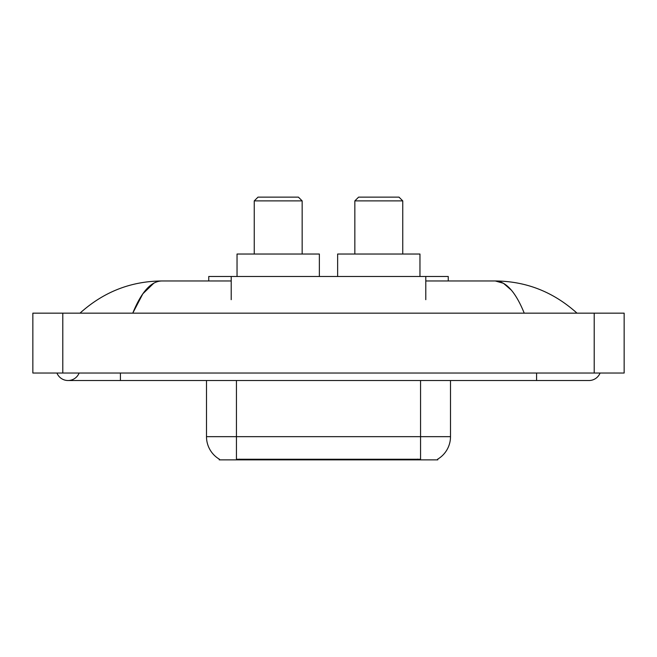 <?xml version="1.0" encoding="UTF-8"?>
<svg xmlns="http://www.w3.org/2000/svg" width="657" height="657" viewBox="0 0 657 657"><rect width="100%" height="100%" fill="white"/><g stroke="black" fill="none" stroke-linecap="round" stroke-linejoin="round"><path stroke-width="0.99" d="M208.754 280.974L208.754 276.482L448.246 276.482L448.246 280.974M437.776 459.12L437.776 459.859L219.224 459.859L219.224 459.12M56.929 373.036A11.974 11.974 0 0 0 79.127 373.036A11.974 11.974 0 0 1 56.929 373.036A11.974 11.974 0 0 0 68.032 380.518A11.974 11.974 0 0 1 56.929 373.036M600.071 373.036A11.974 11.974 0 0 1 588.968 380.518A11.974 11.974 0 0 0 600.071 373.036A11.974 11.974 0 0 1 588.968 380.518A11.974 11.974 0 0 0 600.071 373.036M524.237 313.159C515.655 292.02 506.013 281.295 495.312 280.974L425.793 280.974M231.207 280.974L161.688 280.974C150.987 281.295 141.345 292.02 132.763 313.159L142.84 293.802L153.919 283.077M62.793 313.159L624.15 313.159L624.15 373.036L32.85 373.036L32.85 313.159L62.793 313.159L62.793 373.036M574.448 310.843L576.994 313.159C553.44 291.938 526.208 281.212 495.312 280.974L503.467 283.298L511.286 290.074M82.552 310.843L80.006 313.159C103.453 291.987 130.677 281.253 161.688 280.974M219.446 459.251A26.198 26.198 0 0 1 206.495 436.659L236.438 436.659L236.438 459.251L420.562 459.251L420.562 436.659L450.505 436.659L450.505 380.518M206.495 436.659L206.495 380.518M437.554 459.251A26.198 26.198 0 0 0 450.505 436.659M254.251 200.886L302.154 200.886L298.409 197.141L257.996 197.141L254.251 200.886L254.251 254.029M302.154 200.886L302.154 254.029M319.368 276.482L319.368 254.029L237.037 254.029L237.037 276.482M354.846 200.886L402.749 200.886L399.004 197.141L358.591 197.141L354.846 200.886L354.846 254.029M402.749 200.886L402.749 254.029M419.963 276.482L419.963 254.029L337.632 254.029L337.632 276.482M417.573 459.859L417.573 459.12M239.427 459.859L239.427 459.12M231.207 299.682L231.207 276.482M425.793 299.682L425.793 276.482M536.58 373.036L536.58 380.518L588.968 380.518M120.42 373.036L120.42 380.518L536.58 380.518M594.207 313.159L594.207 373.036M236.438 380.518L236.438 436.659L420.562 436.659L420.562 380.518M120.42 380.518L68.032 380.518"/></g></svg>
